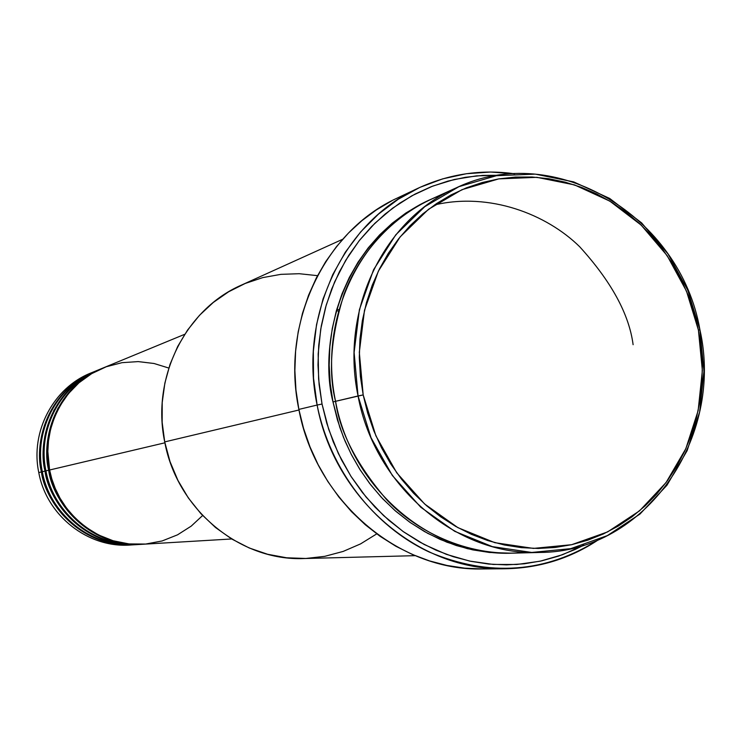 <?xml version="1.0" encoding="UTF-8"?>
<svg xmlns="http://www.w3.org/2000/svg" width="741" height="741" viewBox="0 0 741 741"><rect width="100%" height="100%" fill="white"/><g stroke="black" fill="none" stroke-linecap="round" stroke-linejoin="round"><path stroke-width="1.11" d="M42.413 472.128L41.505 472.304M184.722 334.293L102.786 368.101C64.541 383.143 40.727 428.131 49.601 470.007L48.684 470.22C39.819 428.437 63.596 383.542 101.767 368.527L98.729 369.778C60.771 384.709 37.133 429.335 45.933 470.868L48.684 470.22C56.622 514.31 99.201 547.664 142.068 544.302L142.624 544.264C82.881 546.83 51.416 496.044 48.684 470.22L49.61 470.044L51.805 478.899L55.214 488.356L60.067 498.239L66.653 508.27L75.193 518.089L85.817 527.194L98.525 534.965L113.086 540.745L129.027 543.922L145.653 544.051L162.103 540.967L177.525 534.835L191.197 526.138L202.617 515.523M101.767 368.527L102.277 368.314C49.999 390.887 42.024 445.869 48.684 470.22L45.933 470.868C48.573 496.683 80.519 547.719 140.429 544.376M138.252 544.524C78.954 547.071 47.739 496.692 45.025 471.081L45.942 470.905L45.025 471.081C36.244 429.632 59.836 385.098 97.729 370.194L98.229 369.981C46.34 392.387 38.43 446.934 45.025 471.081L42.33 471.721C44.951 497.322 76.629 547.942 136.094 544.635M133.954 544.783C75.091 547.303 44.127 497.331 41.44 471.934L45.025 471.081C52.907 514.81 95.154 547.895 137.715 544.561L134.482 544.746C92.162 548.071 50.156 515.18 42.33 471.721L41.44 471.934C32.724 430.817 56.14 386.626 93.755 371.834L94.246 371.63C42.746 393.869 34.892 447.972 41.44 471.934L38.782 472.563C29.973 431.123 54.093 386.635 92.282 372.454M456.317 187.825L431.429 199.097C361.006 229.451 317.87 317.87 335.553 401.316L363.183 394.916L359.32 352.299L364.489 310.284L378.364 271.141L400.131 236.898L428.52 209.295L461.995 189.668L498.749 178.887L536.901 177.331L574.534 184.917L609.852 201.144L641.187 225.116L667.132 255.617L686.49 291.157L698.42 330.069L699.93 329.828L687.768 290.185L668.039 253.968L641.613 222.884L609.667 198.44L573.673 181.888L535.308 174.126L496.405 175.7L458.92 186.676L424.769 206.674L395.787 234.804L373.575 269.724L359.404 309.645L354.115 352.494L358.051 395.963C339.832 309.979 384.088 218.947 456.317 187.825C555.342 140.142 680.47 216.594 699.93 329.828C724.337 437.662 645.624 552.054 539.93 552.453C457.475 556.296 374.668 486.726 358.051 395.963L335.553 401.316C339.878 432.355 357.162 465.441 387.404 500.555C418.989 533.557 471.767 558.316 526.166 552.221M342.648 239.278L241.473 285.081C185.417 309.33 151.164 377.808 164.715 441.905L162.159 422.277L162.214 402.539L164.873 383.078L170.059 364.276L177.683 346.482L187.575 330.051L199.524 315.286L213.306 302.448L228.636 291.778L245.215 283.46L262.731 277.616L280.839 274.355L299.207 273.707L317.509 275.661M317.12 405.049L322.029 404.04L318.602 379.049L318.176 353.92L320.742 329.078L326.253 304.949L334.608 281.941L345.639 260.434L359.144 240.769L374.89 223.263L392.591 208.184L411.94 195.754L432.614 186.148L454.261 179.489L476.546 175.858L499.091 175.284L482.845 175.395L465.32 177.303L448.073 181.063L431.271 186.667L415.071 194.068L399.658 203.21L385.172 214.01L371.769 226.376L359.598 240.195L348.789 255.339L339.452 271.66L331.699 288.999L325.614 307.182L321.27 326.021L318.723 345.334L317.991 364.905L319.102 384.542L322.029 404.04L326.762 423.194L333.237 441.803L341.397 459.679L351.141 476.62L362.377 492.478L374.965 507.076L388.793 520.265L403.697 531.927L419.526 541.949L436.106 550.23L453.27 556.713L470.85 561.326L488.662 564.058L506.52 564.883L524.258 563.799L541.699 560.854L558.677 556.074L575.035 549.526L583.899 545.098L562.595 554.685L540.143 561.196L516.903 564.475L493.274 564.447L469.655 561.076L446.462 554.379L424.111 544.45L403.002 531.436L383.532 515.541L366.054 497.044L350.91 476.25L338.368 453.548L328.689 429.326L322.029 404.04L317.12 405.049C298.327 316.157 343.509 221.92 417.943 188.288C448.898 173.959 481.141 169.124 514.671 173.783L490.514 172.032L466.385 173.727L442.701 178.859L419.878 187.38L398.352 199.181L378.512 214.084L360.728 231.84L345.362 252.153L332.709 274.679L323.03 299.012L316.527 324.697L313.332 351.271L313.536 378.225L317.12 405.049L298.864 409.403L317.12 405.049C330.014 469.525 373.455 525.962 429.224 552.036C489.236 577.23 545.691 573.108 598.571 539.67C570.422 558.464 539.291 568.162 505.195 568.755C419.452 571.246 334.321 498.915 317.12 405.049M511.068 553.184L489.004 552.425L467.469 548.683L446.934 542.217L427.798 533.39L410.366 522.637L394.805 510.41L381.18 497.155L369.49 483.252L359.654 469.072L351.53 454.891L344.973 440.941L339.813 427.39L332.987 401.918L335.571 401.409L332.987 401.918L330.227 383.597L329.18 365.146L329.856 346.751L332.246 328.606L336.321 310.896L342.018 293.797L349.289 277.495L358.051 262.138L368.194 247.892L379.624 234.878L392.211 223.226L405.818 213.047L420.314 204.423L430.021 199.737C333.524 244.817 319.89 352.772 332.987 401.918L337.433 419.915L343.518 437.403L351.178 454.196L360.321 470.127L370.87 485.04L382.699 498.767L395.675 511.179L409.68 522.155L424.547 531.593L440.126 539.402L456.261 545.524L472.786 549.887L489.532 552.48L511.068 553.184M168.8 368.045L154.054 363.498L138.224 361.599L122.033 362.664L106.269 366.749L91.708 373.631L78.972 382.791L68.45 393.61L60.271 405.383L54.389 417.489L50.555 429.428L48.48 440.821L47.832 451.454L49.601 470.007L164.891 442.803L49.601 470.007C57.557 514.18 100.22 547.599 143.17 544.237L231.655 538.966M376.724 533.881L360.571 543.894L343.139 551.434L324.771 556.334L305.82 558.473L286.647 557.788L267.649 554.277L249.208 547.97L231.701 538.994L215.501 527.509L200.95 513.726L188.344 497.943L177.96 480.464L170.032 461.652L164.715 441.905L298.984 409.995L164.715 441.905C177.016 509.558 240.14 561.4 304.18 558.529L415.201 555.667M417.943 188.288L397.565 197.93C324.743 230.849 280.552 322.77 298.864 409.403C315.62 500.879 398.76 571.376 482.65 568.958L505.195 568.755M131.833 544.894C89.337 549.053 46.618 516.264 38.782 472.563L41.44 471.934C49.249 515.31 91.171 548.127 133.417 544.811L130.249 545.005C88.235 548.294 46.544 515.671 38.782 472.563C30.122 431.688 53.408 387.756 90.81 373.047L93.755 371.834M97.729 370.194L94.737 371.426C57.057 386.246 33.595 430.521 42.33 471.721C35.661 447.601 43.867 392.665 96.237 370.824M363.183 394.916L367.684 413.154L373.844 430.892L381.587 447.916L390.84 464.07L401.502 479.186L413.45 493.108L426.566 505.705L440.7 516.838L455.715 526.416L471.443 534.344L487.735 540.56L504.408 544.996L521.303 547.636L538.253 548.46L555.092 547.479L571.644 544.7L587.77 540.189L603.304 533.983L618.105 526.156L632.054 516.801L645.003 506.01L656.859 493.904L667.502 480.585L676.857 466.2L684.841 450.88L691.381 434.772L696.429 418.017L699.958 400.779L701.922 383.199L702.32 365.452L701.153 347.686L698.42 330.069L694.16 312.739L688.408 295.872L681.201 279.607L672.624 264.092L662.732 249.467L651.617 235.87L639.381 223.421L626.108 212.232L611.946 202.432L596.987 194.096L581.389 187.325L565.272 182.184L548.803 178.729L532.121 177.016L515.384 177.062L498.749 178.887L482.382 182.481L466.45 187.825L451.093 194.883L436.486 203.599L422.759 213.899L410.079 225.69L398.556 238.861L388.33 253.283L379.512 268.835L372.186 285.35L366.452 302.661L362.358 320.612L359.969 338.998L359.302 357.634L360.376 376.345L363.183 394.916L358.051 395.963L371.028 437.699L392.322 475.453L420.749 507.215L454.724 531.325L492.385 546.636L531.732 552.453L570.718 548.655L607.388 535.586L639.974 514.05L666.956 485.253L687.139 450.658L699.634 411.977L703.95 371.065L699.93 329.828L698.42 330.069L702.366 370.528L698.133 410.681L685.86 448.629L666.057 482.558L639.585 510.808L607.611 531.908L571.644 544.7L533.418 548.405L494.84 542.681L457.919 527.657L424.621 503.991L396.768 472.851L375.9 435.828L363.183 394.916M444.035 194.031C394.434 211.62 358.996 253.635 344 294.372C330.921 336.405 328.096 372.047 335.553 401.316C351.66 489.384 432.225 556.889 512.624 553.157L539.93 552.453M482.493 568.958L464.709 568.152L446.971 565.457L429.465 560.881L412.366 554.463L395.851 546.247L380.096 536.308L365.267 524.739L351.503 511.651L338.97 497.165L327.8 481.437L318.102 464.616L309.997 446.879L303.56 428.409L298.864 409.403L295.955 390.044L294.872 370.556L295.613 351.123L298.169 331.949L302.504 313.239L308.58 295.187L316.314 277.968L325.623 261.749L336.405 246.707L348.539 232.97L361.895 220.679L376.335 209.944L391.702 200.848M338.896 309.905L336.859 309.016M336.47 310.368L338.331 311.211M100.248 369.166C47.48 391.165 39.208 446.554 45.933 470.868C53.824 514.68 96.163 547.84 138.799 544.496L142.068 544.302M434.522 204.933C489.634 192.002 546.543 214.177 579.657 246.716C611.316 281.524 629.128 314.184 633.11 344.695C629.128 314.184 611.316 281.524 579.657 246.716C546.543 214.177 489.634 192.002 434.522 204.933M53.639 410.681L62.753 397.482M57.65 408.754L66.792 395.685"/></g></svg>
